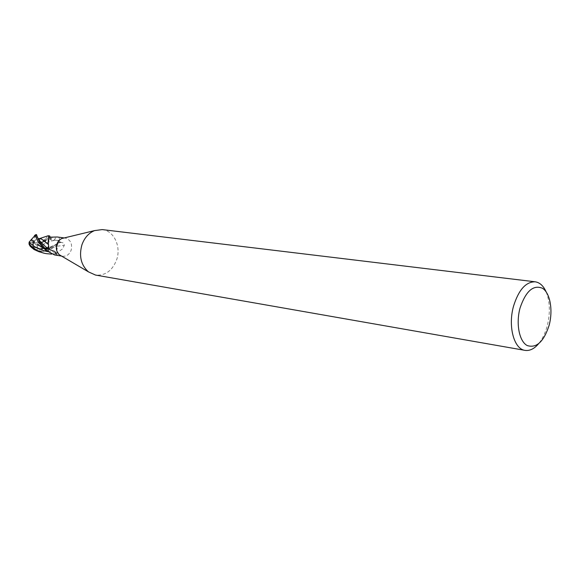 <?xml version="1.0" encoding="UTF-8"?>
<svg xmlns="http://www.w3.org/2000/svg" width="580" height="580" viewBox="0 0 580 580"><rect width="100%" height="100%" fill="white"/><g stroke="black" fill="none" stroke-linecap="round" stroke-linejoin="round"><path stroke-width="0.43" stroke-dasharray="2.9 2.17" d="M63.727 238.061L65.279 238.083C70.572 239.728 72.522 243.767 71.144 250.19C69.397 254.504 66.548 256.519 62.596 256.23L61.103 255.809M54.571 254.954L56.956 255.099L58.044 254.388L55.412 253.793L54.223 250.799L51.946 250.386C49.967 251.524 48.031 251.524 46.139 250.386M50.156 237.176L51.033 239.75L51.953 240.649L57.406 239.881L59.385 240.678L59.958 242.019L58.189 242.882L56.883 246.261L56.579 253.039L55.412 253.793M45.494 253.511C50.75 253.996 54.419 253.873 56.499 253.141L62.538 248.893L64.293 245.282L64.148 244.006L63.176 242.889L59.958 242.019M102.21 229.593C113.941 230.637 121.372 246.594 116.631 259.825C112.31 270.766 105.263 275.841 95.49 275.05M546.128 291.849C550.021 301.687 550.384 313.04 547.223 325.924C545.222 333.29 542.293 339.286 538.428 343.925M48.749 246.261L48.676 244.753L48.945 246.884M48.408 244.521L48.727 246.203M30.762 240.098L33.205 242.614C32.734 248.465 35.191 251.415 40.585 251.466L40.629 251.459C44.319 251.14 48.075 249.755 51.903 247.298C56.485 244.224 59.008 242.048 59.457 240.765L54.781 240.098L53.636 240.635L56.369 237.046M59.385 240.678L59.501 240.54C59.9 238.692 59.167 237.51 57.311 236.995M46.066 250.299L50.801 250.93L52.874 250.198L54.73 251.771L55.375 253.815L56.499 253.141L57.289 247.58L56.891 246.261L64.293 245.282M51.953 250.386L56.956 255.099M49.663 235.951L45.443 241.273L38.266 244.325L37.026 245.325L33.205 242.614L31.733 246.551L31.182 246.268L37.019 248.066L41.695 248.726L51.576 247.928L56.883 246.261L57.507 243.455L59.972 242.063C59.283 243.361 57.079 245.18 53.353 247.515C50.272 249.806 45.639 251.27 39.44 251.916L39.418 251.923M33.205 248.552L31.501 246.478L33.205 242.614C38.577 243.477 42.536 242.578 45.102 239.924L47.785 235.893M35.242 235.183L33.234 242.578L30.892 240.192M33.444 242.411L36.417 238.945L43.942 239.975L44.123 240.649C41.289 242.665 37.715 243.274 33.408 242.491L33.408 242.491M33.546 242.73L37.243 245.282L37.076 246.058C37.2 248.631 38.062 250.263 39.657 250.937L39.063 251.191C34.785 250.306 32.922 247.471 33.473 242.694L33.473 242.694M36.264 247.877L29.805 246.079M30.276 246.195L29.413 244.456C29.022 242.686 30.312 242.128 33.299 242.781L33.321 242.788M49.053 237.829L48.263 243.426M59.457 240.765L59.972 242.063M37.04 246.043L42.325 244.731L50.837 241.084L53.636 240.635L52.432 240.78L51.373 240.156L50.199 237.184M51.424 250.299L45.631 248.74L50.678 250.183M45.631 248.74L42.26 247.334L52.874 250.198M39.737 245.956L37.939 244.731M33.937 241.693L32.009 240.113M36.438 234.574L35.815 236.27L36.301 238.967L33.162 242.542M43.942 239.975L45.182 239.598L44.123 240.649M37.156 239.236L38.845 238.764M39.723 238.692L40.542 238.735M31.284 247.131L30.167 245.782M35.148 235.212L33.205 242.614C30.834 242.048 29.449 242.288 29.044 243.339M31.313 247.167L30.805 246.754M37.019 248.066L41.695 248.726M42.579 248.726L50.982 247.993M51.576 247.928L55.984 246.696M56.499 246.42L56.891 246.261M39.657 250.937L41.202 251.249L39.063 251.191M41.202 251.249L40.585 251.466M37.076 246.058L41.673 244.89M42.325 244.731L45.718 243.433M46.219 243.129L50.837 241.084M51.185 240.997L53.295 240.606M43.094 247.732L45.059 248.523M55.375 253.815L51.656 254.098M37.134 239.257L38.882 238.771M50.808 239.243L52.2 237.423M58.189 242.882L61.966 242.375M54.767 251.749L57.333 254.134M40.629 251.459L39.44 251.916M45.117 239.91L45.443 241.273M40.455 243.68C44.008 241.657 46.414 239.968 47.676 238.597L50.852 239.221M47.625 251.597L54.73 251.771M34.771 249.567C45.146 249.82 52.961 247.609 58.203 242.926M35.815 236.27L38.447 238.663M61.545 256.063L62.596 256.23M54.223 250.799L58.044 254.388M64.228 237.938L65.279 238.083M29.413 244.456L29.566 245.26M38.266 244.325C43.688 241.932 46.82 240.018 47.676 238.597L49.525 236.451L50.547 238.793C50.38 239.692 51.214 240.301 53.063 240.62M57.507 243.455C54.375 245.412 51.112 246.746 47.727 247.457C45.726 247.769 47.292 247.928 41.028 248.233L31.378 246.333M52.947 240.635L54.186 240.338M36.17 235.212L37.606 237.474"/><path stroke-width="0.87" d="M61.103 255.809L59.559 254.895C56.535 252.177 55.651 248.588 56.883 244.129C57.898 241.352 59.595 239.475 61.987 238.481L63.727 238.061M48.263 243.426L48.256 240.004L49.003 238.01L48.336 242.882L48.8 248.776L47.509 249.269L45.559 249.037L47.357 248.16L48.749 246.261M35.148 235.212L37.765 241.345L43.645 248.247L46.356 250.575L45.559 249.037M46.356 250.575L54.571 254.954L61.545 256.063M538.428 343.925C534.122 348.892 529.656 351.045 525.03 350.371L95.49 275.05L88.45 271.868C81.011 265.118 78.837 256.092 81.925 244.796C84.462 237.786 88.667 233.058 94.547 230.601L102.21 229.593L535.166 281.8C539.791 282.496 543.446 285.846 546.128 291.849M525.03 350.371C513.945 349.131 507.775 326.156 513.583 306.015C518.694 289.812 525.886 281.742 535.166 281.8M549.144 325.271C543.793 341.743 536.464 348.5 527.162 345.528C519.223 341.344 515.75 323.589 520.057 307.987C525.828 291.058 533.317 284.49 542.517 288.289C550.202 293.11 553.182 310.3 549.144 325.271M47.785 235.893L48.191 235.755L49.053 237.829L50.156 237.176L57.311 236.995L64.228 237.938M46.066 250.299L45.544 248.994L39.208 241.555L36.438 234.574M51.656 254.098L46.748 253.706C41.013 252.952 35.597 250.183 30.501 245.398L29.051 243.035L29.188 242.027L35.242 235.183M29.566 245.26L30.276 246.195M48.727 246.203L47.335 248.117L45.544 248.994M50.199 237.184L49.663 235.951L48.154 235.748M49.053 237.829L50.192 237.162M41.774 247.094L39.737 245.956M37.939 244.731L37.33 244.26M34.394 242.012L31.255 239.438M32.009 240.113L31.269 239.453M39.418 251.923L33.872 249.444L33.205 248.552M38.845 238.764L41.376 238.96L48.408 244.521M30.363 246.464L31.284 247.131M29.044 243.339L29.109 244.325L30.841 246.775C33.488 249.574 38.28 251.807 45.218 253.467L45.494 253.511M34.691 235.422L35.286 235.175M37.932 244.731L43.094 247.732M38.882 238.771L39.367 238.721M41.601 239.119L44.914 241.577M40.527 238.735L41.376 238.96M45.233 241.78L47.959 244.079M47.357 248.16L47.509 249.269M29.188 242.019C33.401 246.739 39.549 249.929 47.625 251.597M33.872 249.444L34.771 249.567M37.606 237.474C38.766 240.135 42.014 243.68 47.335 248.117M30.841 246.775L30.501 245.398M35.38 235.139L36.584 234.697M59.559 254.895L88.45 271.868M48.734 246.304L48.8 248.776M48.256 240.004L48.633 240.2M61.987 238.481L94.547 230.601M35.286 235.168L34.532 235.451M39.027 238.743L48.191 235.755M39.65 245.927L43.645 248.247M38.447 238.663L39.331 238.721M29.051 243.035L29.109 244.325M36.482 234.567L35.365 234.827M46.748 253.706L45.218 253.467"/></g></svg>
